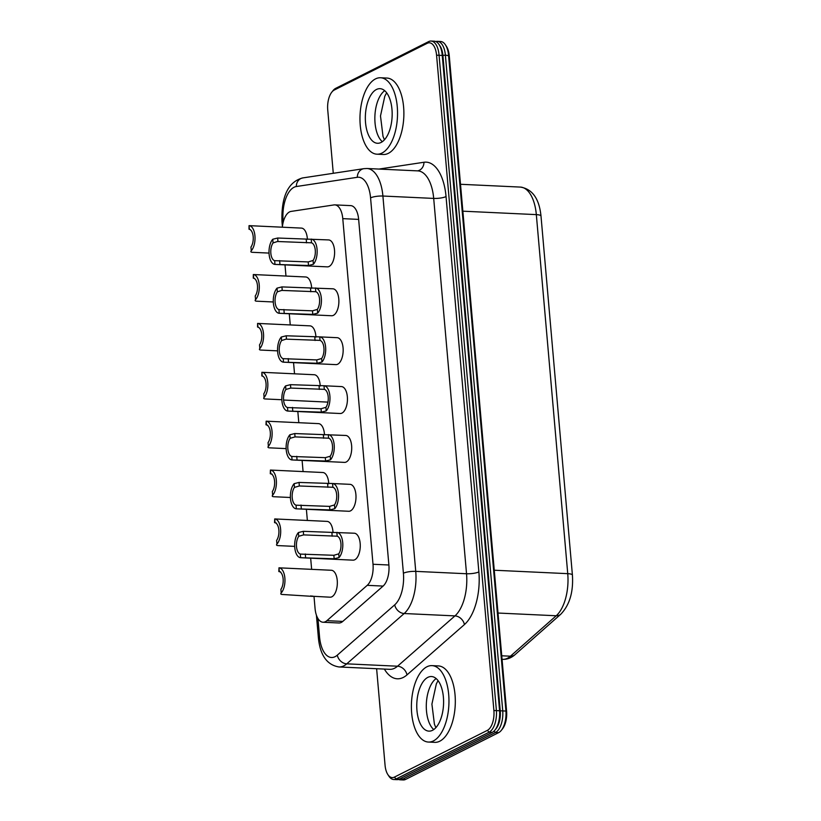 <?xml version="1.0" encoding="UTF-8"?>
<svg xmlns="http://www.w3.org/2000/svg" width="821" height="821" viewBox="0 0 821 821"><rect width="100%" height="100%" fill="white"/><g stroke="black" fill="none" stroke-linecap="round" stroke-linejoin="round"><path stroke-width="1.23" d="M323.69 389.257L324.336 389.349A10.016 4.905 -87.3 0 1 328.195 396.8A10.016 4.905 92.7 0 1 325.916 407.329L321.042 408.745L288.068 407.575M283.584 400.043A10.016 4.905 -87.3 0 0 287.473 407.503L287.822 411.064L321.329 412.142L326.224 410.921A13.485 6.599 92.7 0 0 329.888 395.948A13.485 6.599 92.7 0 0 324.028 385.757L290.48 384.68L285.585 385.901A13.485 6.599 -87.3 0 0 281.931 400.874A13.485 6.599 -87.3 0 0 287.791 411.054L340.192 413.507A13.485 6.599 92.7 0 0 347.416 400.35A13.485 6.599 92.7 0 0 341.454 386.578L323.997 385.757L324.336 389.349L290.778 388.066L285.893 389.452A10.016 4.905 92.7 0 0 283.584 400.043L327.928 402.116M280.69 571.95L278.842 571.539L278.976 567.814L279.335 571.57A9.842 4.813 -87.3 0 1 283.132 578.928A9.842 4.813 -87.3 0 1 280.895 589.324L281.213 592.978A13.485 6.599 -87.3 0 0 284.866 578.005A13.485 6.599 -87.3 0 0 279.007 567.824L331.356 570.267A13.485 6.599 -87.3 0 1 337.339 582.233A13.485 6.599 -87.3 0 1 331.869 596.795A13.485 6.599 -87.3 0 1 330.093 597.195L313.088 596.282M336.497 536.082L337.185 536.185L336.856 532.408A13.485 6.599 92.7 0 1 342.716 542.589A13.485 6.599 92.7 0 1 339.052 557.562L334.168 558.783L300.619 557.705L353.02 560.158A13.485 6.599 -87.3 0 0 354.795 559.748A13.485 6.599 -87.3 0 0 360.265 545.185A13.485 6.599 -87.3 0 0 354.282 533.219L303.308 531.32L298.413 532.542A13.485 6.599 -87.3 0 0 294.76 547.515A13.485 6.599 -87.3 0 0 300.619 557.705L300.301 554.031A9.842 4.813 -87.3 0 1 296.504 546.683A9.842 4.813 -87.3 0 1 298.741 536.287L303.626 534.892L337.185 536.185A9.842 4.813 92.7 0 1 340.931 543.523A9.842 4.813 92.7 0 1 338.734 553.857L333.86 555.294L300.917 554.113M276.41 523.039L274.563 522.628L274.707 518.934L275.056 522.669A9.842 4.813 -87.3 0 1 278.853 530.027A9.842 4.813 -87.3 0 1 276.615 540.413L276.934 544.097A13.485 6.599 -87.3 0 0 280.597 529.124A13.485 6.599 -87.3 0 0 274.737 518.934L327.076 521.386A13.485 6.599 -87.3 0 1 333.039 532.655M332.218 487.181L332.905 487.274L332.577 483.528L350.003 484.339A13.485 6.599 -87.3 0 1 355.996 496.305A13.485 6.599 -87.3 0 1 350.516 510.867A13.485 6.599 -87.3 0 1 348.751 511.267L296.34 508.825L329.888 509.903L334.783 508.681A13.485 6.599 92.7 0 0 338.437 493.708A13.485 6.599 92.7 0 0 332.577 483.528L299.039 482.44L294.144 483.661A13.485 6.599 -87.3 0 0 290.48 498.634A13.485 6.599 -87.3 0 0 296.34 508.825L296.022 505.131A9.842 4.813 -87.3 0 1 292.225 497.772A9.842 4.813 -87.3 0 1 294.462 487.387L299.347 485.981L332.905 487.274A9.842 4.813 92.7 0 1 336.661 494.622A9.842 4.813 92.7 0 1 334.455 504.956L329.58 506.383L296.648 505.213M272.131 474.138L270.283 473.717L270.427 470.053L322.797 472.506A13.485 6.599 -87.3 0 1 328.759 483.774M290.408 497.495L274.111 496.736C272.295 496.684 271.813 496.182 272.654 495.217L272.336 491.512A9.842 4.813 -87.3 0 0 274.573 481.116A9.842 4.813 -87.3 0 0 270.786 473.758L270.427 470.053M327.959 438.086L328.616 438.178L328.308 434.637A13.485 6.599 92.7 0 1 334.168 444.828A13.485 6.599 92.7 0 1 330.504 459.801L325.609 461.022L292.102 459.945L344.471 462.387A13.485 6.599 -87.3 0 0 346.246 461.987A13.485 6.599 -87.3 0 0 351.716 447.424A13.485 6.599 -87.3 0 0 345.733 435.458L294.76 433.56L289.864 434.781A13.485 6.599 -87.3 0 0 286.201 449.754A13.485 6.599 -87.3 0 0 292.06 459.934L291.753 456.414A10.016 4.905 -87.3 0 1 287.853 448.913A10.016 4.905 -87.3 0 1 290.172 438.291L295.047 436.895L328.616 438.178A10.016 4.905 92.7 0 1 332.464 445.67A10.016 4.905 92.7 0 1 330.196 456.24L325.311 457.656L292.348 456.486M267.862 425.227L266.004 424.816L266.148 421.173L266.507 424.857A9.842 4.813 -87.3 0 1 270.294 432.215A9.842 4.813 -87.3 0 1 268.057 442.601L268.385 446.337A13.485 6.599 -87.3 0 0 272.038 431.364A13.485 6.599 -87.3 0 0 266.178 421.173L318.517 423.626A13.485 6.599 -87.3 0 1 324.48 434.894M432.503 730.321A27.329 13.372 -87.3 0 0 443.586 700.795A27.329 13.372 -87.3 0 0 431.456 676.535A27.329 13.372 -87.3 0 0 416.822 703.217A27.329 13.372 -87.3 0 0 428.901 731.131A27.329 13.372 -87.3 0 0 432.503 730.321M433.426 740.911A38.259 18.719 92.7 0 1 428.398 742.051A38.259 18.719 92.7 0 1 411.475 702.961A38.259 18.719 92.7 0 1 431.969 665.626A38.259 18.719 92.7 0 1 448.954 699.584A38.259 18.719 92.7 0 1 433.426 740.911M428.398 742.051L434.74 742.348A38.259 18.719 -87.3 0 0 439.769 741.209A38.259 18.719 -87.3 0 0 455.306 699.882A38.259 18.719 -87.3 0 0 438.311 665.913L431.969 665.626M286.129 448.615L269.832 447.856C268.015 447.804 267.533 447.301 268.385 446.337L268.057 442.601M272.336 491.512L272.654 495.217A13.485 6.599 -87.3 0 0 276.318 480.244A13.485 6.599 -87.3 0 0 270.458 470.053M312.637 596.385L282.67 594.496C280.844 594.455 280.361 593.942 281.213 592.978L280.895 589.324M294.688 546.375L278.391 545.616C276.574 545.575 276.082 545.062 276.934 544.097L276.615 540.413M312.565 596.015L312.606 596.385A13.485 6.599 92.7 0 1 310.902 595.82M367.233 585.332A18.216 8.918 -87.3 0 0 373.011 564.263L342.778 218.643L358.644 219.392L388.887 565.002A18.216 8.918 -87.3 0 1 383.099 586.081L367.233 585.332L326.902 620.676L342.768 621.425L383.099 586.081M314.012 596.446L315.059 608.474A18.216 8.918 -87.3 0 0 323.022 622.236A18.216 8.918 -87.3 0 0 326.902 620.676M323.022 622.236L338.888 622.985A18.216 8.918 -87.3 0 0 342.768 621.425M331.797 92.157A16.399 8.025 -87.3 0 1 334.27 90.033L427.238 43.287A16.399 8.025 -87.3 0 1 436.567 55.181L493.893 710.493A16.399 8.025 92.7 0 1 487.356 730.372L394.388 777.118A16.399 8.025 92.7 0 1 387.861 774.583L388.877 776.132A18.216 8.918 -87.3 0 0 393.731 779.509A18.216 8.918 -87.3 0 0 396.122 778.965L489.1 732.209A18.216 8.918 -87.3 0 0 496.366 710.124L439.03 54.822A18.216 8.918 92.7 0 0 431.066 41.05A18.216 8.918 92.7 0 0 428.675 41.594L335.707 88.34A18.216 8.918 92.7 0 0 332.957 90.7L331.797 92.157A16.399 8.025 -87.3 0 0 327.733 109.911L333.275 173.293M387.861 774.583A16.399 8.025 92.7 0 1 385.059 765.223L376.623 668.715M436.567 55.181L442.909 55.479A16.399 8.025 92.7 0 0 440.118 46.13L439.091 44.57A18.216 8.918 -87.3 0 1 442.211 54.966L499.537 710.278A18.216 8.918 92.7 0 1 495.022 730.002A18.216 8.918 92.7 0 1 492.272 732.363L399.304 779.108A18.216 8.918 92.7 0 1 396.902 779.652L393.731 779.509M495.022 730.002L496.182 728.545A16.399 8.025 -87.3 0 0 500.246 710.791L442.909 55.479L445.382 55.11A18.216 8.918 -87.3 0 0 437.419 41.348A18.216 8.918 -87.3 0 0 435.818 41.563M445.444 44.868L446.46 46.417A16.399 8.025 -87.3 0 1 449.261 55.777L506.588 711.089A16.399 8.025 92.7 0 1 502.524 728.843L501.364 730.3A18.216 8.918 -87.3 0 0 505.89 710.565L448.553 55.264A18.216 8.918 92.7 0 0 445.444 44.868A18.216 8.918 92.7 0 0 440.59 41.491L437.419 41.348M449.261 55.777L445.382 55.11L502.709 710.422A18.216 8.918 92.7 0 1 495.443 732.506L402.475 779.262A18.216 8.918 92.7 0 1 400.084 779.806L403.255 779.95A18.216 8.918 -87.3 0 0 405.646 779.406L498.614 732.66A18.216 8.918 -87.3 0 0 501.364 730.3M400.084 779.806A18.216 8.918 92.7 0 1 398.503 779.437M311.641 569.343L310.656 558.177M307.362 520.463L306.387 509.287M303.082 471.582L302.107 460.407M298.803 422.702L297.828 411.526M294.534 373.822L293.549 362.646M290.254 324.931L289.279 313.766M285.975 276.051L285 264.885M282.342 227.201A18.216 8.918 92.7 0 1 291.096 211.408L333.952 204.922A18.216 8.918 92.7 0 1 334.814 204.881A18.216 8.918 92.7 0 1 342.778 218.643M332.895 288.807A13.485 6.599 92.7 0 1 338.857 302.59A13.485 6.599 92.7 0 1 331.643 315.746L279.263 313.294A13.485 6.599 92.7 0 1 273.372 303.113A13.485 6.599 92.7 0 1 277.036 288.14L281.931 286.909L332.895 288.807M253.289 278.134L253.32 274.532L305.689 276.975A13.485 6.599 92.7 0 1 311.652 288.253M261.848 375.946L261.868 372.293L314.248 374.735A13.485 6.599 92.7 0 1 320.211 386.014M257.568 327.045L257.599 323.412L309.969 325.855A13.485 6.599 92.7 0 1 315.931 337.133M249.009 229.233L249.04 225.642L301.41 228.094A13.485 6.599 92.7 0 1 307.382 239.363M319.41 340.356L285.985 339.145L281.624 340.551A10.016 4.905 92.7 0 0 279.304 351.172A10.016 4.905 92.7 0 0 283.204 358.674L316.762 359.916L321.637 358.5A10.016 4.905 -87.3 0 0 323.915 347.93A10.016 4.905 -87.3 0 0 320.067 340.438L319.749 336.877L337.174 337.688A13.485 6.599 92.7 0 1 343.137 351.47A13.485 6.599 92.7 0 1 335.912 364.627L283.512 362.174A13.485 6.599 92.7 0 1 277.652 351.993A13.485 6.599 92.7 0 1 281.305 337.021L286.201 335.789L319.749 336.877A13.485 6.599 -87.3 0 1 325.609 347.067A13.485 6.599 -87.3 0 1 321.955 362.04L317.06 363.262L283.512 362.174L283.204 358.674L283.789 358.746M328.626 239.927A13.485 6.599 92.7 0 1 334.578 253.699A13.485 6.599 92.7 0 1 327.363 266.866L274.994 264.413A13.485 6.599 92.7 0 1 269.103 254.223A13.485 6.599 92.7 0 1 272.757 239.25L277.652 238.028L328.626 239.927M334.814 204.881L350.69 205.619A18.216 8.918 92.7 0 1 358.644 219.392M380.534 77.759L386.886 78.057A38.259 18.719 92.7 0 1 403.799 117.146A38.259 18.719 92.7 0 1 383.315 154.492L376.962 154.194A38.259 18.719 -87.3 0 0 397.456 116.849A38.259 18.719 -87.3 0 0 380.534 77.759A38.259 18.719 -87.3 0 0 375.505 78.898A38.259 18.719 -87.3 0 0 359.978 120.225A38.259 18.719 -87.3 0 0 376.962 154.194M249.04 225.642L249.399 229.305L250.282 229.644L249.399 229.305A9.842 4.813 92.7 0 1 253.186 236.664A9.842 4.813 92.7 0 1 250.949 247.049L251.277 250.805C250.426 251.77 250.908 252.283 252.735 252.324L269.021 253.084M310.831 242.718L311.518 242.821L311.2 239.116A13.485 6.599 -87.3 0 1 317.06 249.297A13.485 6.599 -87.3 0 1 313.396 264.27L308.501 265.501L274.963 264.413L274.635 260.668L308.193 261.93L313.068 260.493A9.842 4.813 -87.3 0 0 315.274 250.159A9.842 4.813 -87.3 0 0 311.518 242.821L277.447 241.507L273.075 242.924A9.842 4.813 92.7 0 0 270.838 253.309A9.842 4.813 92.7 0 0 274.635 260.668L275.251 260.75M255.228 295.96L255.557 299.686A13.485 6.599 92.7 0 0 259.21 284.713A13.485 6.599 92.7 0 0 253.35 274.532L253.668 278.206L254.561 278.555L253.668 278.206A9.842 4.813 92.7 0 1 257.466 285.564A9.842 4.813 92.7 0 1 255.228 295.96L255.557 299.686C254.705 300.65 255.187 301.163 257.004 301.204L273.301 301.974M315.11 291.629L315.798 291.722L315.469 287.997A13.485 6.599 -87.3 0 1 321.329 298.187A13.485 6.599 -87.3 0 1 317.676 313.15L312.78 314.381L279.232 313.294L278.914 309.579L312.473 310.831L317.347 309.404A9.842 4.813 -87.3 0 0 319.543 299.07A9.842 4.813 -87.3 0 0 315.798 291.722L281.726 290.418L277.354 291.835A9.842 4.813 92.7 0 0 275.117 302.22A9.842 4.813 92.7 0 0 278.914 309.579L279.53 309.661M257.599 323.412L257.948 327.117L258.841 327.456L257.948 327.117A9.842 4.813 92.7 0 1 261.745 334.475A9.842 4.813 92.7 0 1 259.508 344.861L259.826 348.566C258.984 349.541 259.467 350.044 261.283 350.085L277.58 350.854M261.868 372.293L262.227 376.028L263.12 376.367L262.227 376.028A9.842 4.813 92.7 0 1 266.025 383.376A9.842 4.813 92.7 0 1 263.787 393.772L264.105 397.446C263.254 398.421 263.736 398.924 265.563 398.975L281.86 399.735M376.429 89.489A27.329 13.372 92.7 0 1 380.031 88.678A27.329 13.372 92.7 0 1 392.11 116.603A27.329 13.372 92.7 0 1 377.475 143.275A27.329 13.372 92.7 0 1 365.345 119.014A27.329 13.372 92.7 0 1 376.429 89.489M261.909 372.293A13.485 6.599 92.7 0 1 267.759 382.483A13.485 6.599 92.7 0 1 264.105 397.446L263.787 393.772M257.63 323.412A13.485 6.599 92.7 0 1 263.49 333.593A13.485 6.599 92.7 0 1 259.826 348.566L259.508 344.861M249.071 225.652A13.485 6.599 92.7 0 1 254.931 235.832A13.485 6.599 92.7 0 1 251.277 250.805L250.949 247.049M439.091 44.57A18.216 8.918 -87.3 0 0 434.247 41.194L431.066 41.05M501.754 655.794L510.446 656.195A9.113 7.173 48.5 0 0 514.952 654.717C511.237 657.96 507.142 659.509 502.647 659.355A36.432 17.836 -87.3 0 0 510.446 656.195L556.228 615.76A9.113 7.173 48.5 0 0 560.733 614.272L514.952 654.717M498.019 613.041L556.228 615.76A36.432 17.836 -87.3 0 0 567.742 573.663A9.113 2.114 -5 0 1 572.411 575.08C573.499 592.023 569.61 605.087 560.733 614.272M433.755 729.561A27.329 13.372 92.7 0 1 426.345 703.659A27.329 13.372 92.7 0 1 436.136 678.557M292.471 407.411L292.769 410.808M321.329 412.142L321.042 408.745M325.916 407.329L326.224 410.921M290.172 438.291L289.864 434.781M296.75 456.322L297.048 459.688M294.76 433.56L295.047 436.895M325.609 461.022L325.311 457.656M330.196 456.24L330.504 459.801M298.741 536.287L298.413 532.542M305.289 553.959L305.597 557.449M303.308 531.32L303.626 534.892M334.168 558.783L333.86 555.294M338.734 553.857L339.052 557.562M294.462 487.387L294.144 483.661M301.009 505.048L301.317 508.568M299.039 482.44L299.347 485.981M329.888 509.903L329.58 506.383M334.455 504.956L334.783 508.681M332.187 536.226L331.879 532.655M327.907 487.315L327.6 483.774M323.618 438.24L323.32 434.894M373.011 564.263L388.887 565.002M316.403 615.145L318.404 637.999A9.113 2.114 -5 0 1 319.543 636.839A27.329 13.372 -87.3 0 0 337.308 655.148A9.113 7.184 48.8 0 0 346.749 663.84A36.432 17.836 92.7 0 1 339.001 666.96L389.78 669.331A36.432 17.836 -87.3 0 0 397.538 666.211L346.749 663.84L404.168 613.523A9.113 7.184 -131.2 0 1 394.727 604.831A27.329 13.372 -87.3 0 0 403.409 573.222L370.569 197.882A27.329 13.372 92.7 0 0 357.32 177.295L296.309 186.531A9.113 7.902 -98.6 0 1 302.877 177.9C285.226 182.385 281.336 202.377 281.972 221.578A9.113 2.114 -5 0 1 283.112 220.408A27.329 13.372 92.7 0 1 296.309 186.531M403.409 573.222A9.113 2.114 175 0 1 415.744 571.375A36.432 17.836 92.7 0 1 404.168 613.523L454.957 615.894A9.113 7.184 -131.2 0 1 464.409 624.586L406.98 674.903A45.545 22.29 92.7 0 1 384.361 669.074M337.308 655.148L394.727 604.831M370.569 197.882A9.113 2.114 175 0 1 382.904 196.034L415.744 571.375L466.533 573.746A36.432 17.836 -87.3 0 1 454.957 615.894L397.538 666.211A9.113 7.184 -131.2 0 1 406.98 674.903M357.32 177.295A9.113 7.902 81.4 0 1 363.888 168.664L366.987 168.5A36.432 17.836 -87.3 0 1 382.904 196.034L433.693 198.415L466.533 573.746A9.113 2.114 175 0 0 478.869 571.909A45.545 22.29 92.7 0 1 464.409 624.586M494.273 570.226L567.742 573.663L536.329 214.62A9.113 2.114 -5 0 1 540.998 216.046C539.223 198.661 532.357 189.015 520.411 187.085A36.432 17.836 92.7 0 1 536.329 214.62L462.859 211.182M487.356 730.372L489.1 732.209L492.272 732.363M493.893 710.493L506.588 711.089M394.388 777.118L396.122 778.965L399.304 779.108M498.614 732.66L495.443 732.506L494.068 731.059M401.356 778.072L402.475 779.262L405.646 779.406M319.543 636.839L317.943 618.511M283.255 222.029L283.112 220.408M285.585 385.901L285.893 389.452M366.987 168.5L417.766 170.881A36.432 17.836 92.7 0 1 433.693 198.415A9.113 2.114 175 0 0 446.039 196.568A45.545 22.29 -87.3 0 0 423.954 162.26L379.015 169.064M478.869 571.909L446.039 196.568M384.7 90.69A27.329 13.372 -87.3 0 0 374.91 115.792A27.329 13.372 -87.3 0 0 382.319 141.705M290.778 388.066L290.48 384.68M319.051 386.014L319.348 389.4M281.305 337.021L281.624 340.551M286.498 339.165L286.201 335.789M288.489 361.928L288.202 358.582M314.771 337.133L315.069 340.499M272.757 239.25L273.075 242.924M277.96 241.528L277.652 238.028M279.94 264.157L279.622 260.596M306.223 239.363L306.52 242.862M277.036 288.14L277.354 291.835M282.239 290.429L281.931 286.909M284.21 313.047L283.902 309.496M310.492 288.243L310.8 291.763M313.396 264.27L313.068 260.493M308.193 261.93L308.501 265.501M317.676 313.15L317.347 309.404M312.473 310.831L312.78 314.381M321.955 362.04L321.637 358.5M316.762 359.916L317.06 363.262M417.571 170.871A9.113 7.902 81.4 0 0 423.954 162.26M427.238 43.287L428.675 41.594M334.27 90.033L335.707 88.34M502.647 659.355L502.062 659.335M438.065 680.64L436.351 683.831L431.908 704.131L434.412 724.184L435.869 727.673M318.404 637.999C320.19 655.374 327.056 665.031 339.001 666.96M281.972 221.578L282.414 226.586M540.998 216.046L572.411 575.08M386.629 92.773L384.792 96.273L380.492 115.956L383.017 136.43L384.433 139.806M363.888 168.664L302.877 177.9M460.499 184.284L520.411 187.085"/></g></svg>
